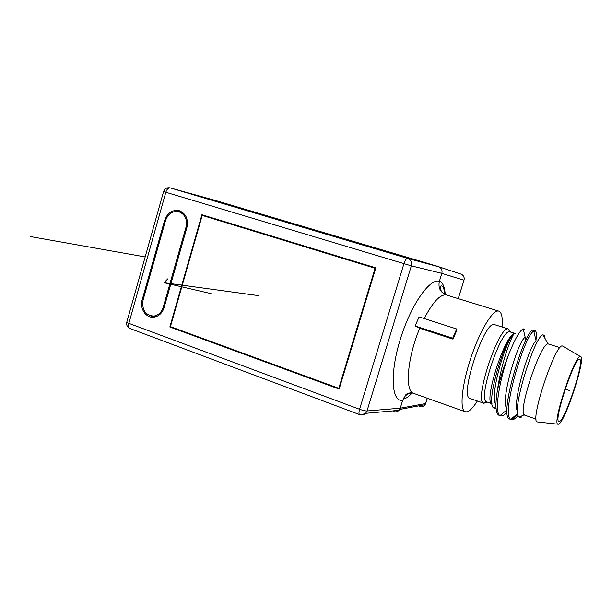 <?xml version="1.0" encoding="UTF-8"?>
<svg xmlns="http://www.w3.org/2000/svg" width="612" height="612" viewBox="0 0 612 612"><rect width="100%" height="100%" fill="white"/><g stroke="black" fill="none" stroke-linecap="round" stroke-linejoin="round"><path stroke-width="0.92" d="M169.845 326.992L339.155 389.071L375.806 267.849L201.914 214.728L169.845 326.992L171.727 327.099M142.206 299.735C139.444 308.502 145.993 318.37 153.895 317.169C158.868 316.327 162.272 313.13 164.108 307.576L186.905 227.473C188.504 218.912 185.849 213.29 178.941 210.605C172.14 209.671 167.359 212.961 164.597 220.465L142.206 299.735L143.131 299.826M399.69 409.443L425.133 404.67L425.654 403.538L400.248 408.204L402.642 400.447C391.55 402.168 389.607 373.993 400.179 339.683C410.614 305.35 429.693 278.001 439.385 281.283L441.826 273.35C442.484 270.527 441.634 268.385 439.271 266.916L407.592 258.379C406.345 258.409 405.136 260.161 403.951 263.634L411.333 265.845L367.009 410.966L365.624 413.329L398.986 410.354L400.248 408.204L367.009 410.966C365.387 411.019 362.908 410.453 359.573 409.275L403.951 263.634L163.572 191.587L126.829 322.011C126.47 322.241 127.151 322.685 128.864 323.35L359.573 409.275C358.754 412.213 358.762 413.987 359.596 414.599L359.672 414.63M427.298 398.236L425.133 404.67C423.741 406.628 421.897 407.278 419.61 406.62L420.819 405.481M398.986 410.354C397.471 411.792 395.719 412.197 393.738 411.555M412.978 393.072C409.948 392.95 407.355 393.967 405.182 396.125L402.642 400.447M445.207 294.502C444.71 286.829 442.767 282.423 439.385 281.283C438.016 287.862 440.319 292.429 446.309 294.969L446.576 295.045C440.625 291.97 441.267 290.578 440.571 289.208C440.158 286.844 440.525 285.697 441.688 285.758C443.394 286.844 444.442 289.698 444.848 294.326M446.309 294.969C440.242 294.135 432.868 301.991 424.185 318.538M452.712 338.222L456.682 328.981L456.98 329.906L453.018 339.125L452.712 338.222L415.081 325.951L419.748 328.269C407.393 357.377 404.631 391.022 413.49 393.317L413.888 393.462M453.018 339.125L419.748 328.269M477.345 401.028C473.275 407.508 469.802 411.119 466.925 411.853L465.128 411.723C459.459 409.734 461.769 385.124 470.85 357.921C479.862 330.694 492.821 309.412 498.612 311.08L498.849 311.141C501.733 312.35 502.796 317.628 502.039 326.969M470.146 398.511L469.947 398.443C459.138 396.813 484.337 320.504 494.358 324.582L508.312 328.965C499.124 325.064 473.971 400.118 483.465 403.124L469.947 398.443M486.609 402.466L483.732 403.262M510.477 332.01L508.618 329.042M514.769 333.364L509.788 331.819L508.327 328.973M486.8 401.931L486.364 401.732C477.567 398.81 501.197 328.3 509.788 331.819M486.632 401.87L491.987 403.736C483.327 402.895 504.013 336.722 513.935 333.8M496.041 408.258L494.014 408.097C484.367 404.784 506.139 334.037 514.371 333.594M523.451 329.845L524.874 329.118L523.229 328.889C519.741 330.618 515.029 338.826 509.108 353.507C499.216 379.792 493.93 413.284 500.05 415.594L500.379 415.762C502.123 416.42 504.372 415.181 507.126 412.052M535.959 340.31C536.755 334.519 536.495 331.337 535.163 330.755L533.763 331.13C524.515 334.971 500.723 415.28 510.752 419.297L511.272 419.603C512.994 420.245 515.266 418.86 518.089 415.456M525.348 341.267L525.861 336.998M548.865 344.112L548.444 343.982M517.5 411.516C512.037 402.428 529.571 344.77 536.12 340.945L533.763 331.13M507.08 408.64C499.507 402.719 518.012 340.394 525.203 337.319L523.229 328.889M495.934 404.509C488.728 397.226 506.43 337.763 514.034 333.999M524.798 415.181L524.209 414.783C517.966 410.667 540.694 342.881 547.947 343.959L548.803 344.097M499.185 415.341L498.933 415.25C495.559 413.383 495.047 405.129 497.395 390.502C500.103 378.285 504.005 365.953 509.108 353.507M510.048 419.174L509.804 419.09C497.655 417.407 525.716 326.165 533.496 330.25L535.163 330.755M517.683 413.651C514.952 417.254 512.657 419.121 510.798 419.258M521.837 416.94L520.292 417.514L519.137 417.154C510.209 413.995 534.827 334.955 543.081 334.81L544.68 335.843L545.093 338.604M515.212 333.525C514.118 329.134 501.442 360.414 497.395 390.502M559.98 347.616L548.253 343.952M537.963 422.005L537.084 421.905C529.755 420.306 555.635 342.812 562.451 345.987L563.124 346.346M580.444 356.544C586.694 356.108 565.106 422.624 558.527 424.223L557.777 424.177C552.185 422.808 575.104 354.233 580.383 356.536L562.535 345.994M579.48 359.328C574.492 357.393 553.294 421.316 558.855 421.484L559.414 421.461C565.327 420.184 584.988 360.009 579.679 359.359L579.48 359.328M415.081 325.951L419.105 316.901L456.682 328.981M163.572 191.587C164.743 188.565 166.931 187.333 170.136 187.884L215.179 200.392M458.22 298.633L463.995 280.204C464.592 277.618 463.789 275.645 461.57 274.291L460.913 274.069M438.376 266.557L215.302 200.422M427.344 398.251L425.791 403.254M206.971 216.273L206.848 216.694M202.22 215.401L375.095 268.263L338.803 388.314L170.442 326.632L202.22 215.401L375.669 268.301M375.095 268.263L375.638 268.4M338.803 388.314L339.4 388.268M150.391 315.815L153.612 317.2M180.586 211.171L176.983 211.408M179.056 211.775L183.615 213.228M157.016 316.297L153.673 316.098M165.477 220.748C168.009 213.848 172.4 210.826 178.643 211.66C185.023 214.116 187.479 219.295 186.002 227.19L163.22 307.255C161.522 312.388 158.386 315.325 153.796 316.09C145.327 315.31 141.747 309.963 143.07 300.048L165.477 220.748M145.166 256.925L30.6 236.607L145.166 256.925M565.22 389.087L569.42 390.487L565.22 389.087M258.822 295.673L164.016 282.698L211.063 293.63M167.856 278.82L164.016 282.698M439.271 266.916L461.57 274.291C463.758 275.637 464.554 277.603 463.95 280.189L441.826 273.35L411.333 265.845C412.06 262.204 410.813 259.718 407.592 258.379L170.228 187.907C168.354 187.716 166.885 189.169 165.821 192.26L128.864 323.35C128.237 326.005 128.612 327.734 129.981 328.514L359.596 414.599C361.814 415.326 363.819 414.905 365.624 413.329L361.049 414.936M164.597 220.465L165.492 220.695M186.002 227.19L186.92 227.419M163.22 307.255L164.169 307.346M126.76 322.256C126.248 325.156 127.319 327.236 129.981 328.514M403.844 397.831L404.203 398.106C406.131 397.67 405.243 399.804 412.213 392.981M405.182 396.125L405.901 394.694C405.305 394.663 409.856 391.726 413.49 393.317L465.128 411.723M498.849 311.141L446.576 295.045M486.364 401.732L483.465 403.124M494.289 407.867L494.511 408.326M500.05 415.594L507.065 409.772M494.014 408.097L495.95 406.475M517.676 413.613L510.752 419.297M500.379 415.762L498.933 415.25M534.574 331.375L533.955 331.918M520.292 417.514L520.108 416.696M544.68 335.843L543.961 336.462M511.272 419.603L509.804 419.09M547.947 343.959L543.081 334.81M524.209 414.783L519.137 417.154M536.104 419.128L524.66 415.135M557.777 424.177L537.084 421.905M170.19 187.899L215.217 200.399M458.266 298.641L463.995 280.204M179.354 210.712L178.941 210.605M153.796 316.09L156.84 316.32"/></g></svg>
